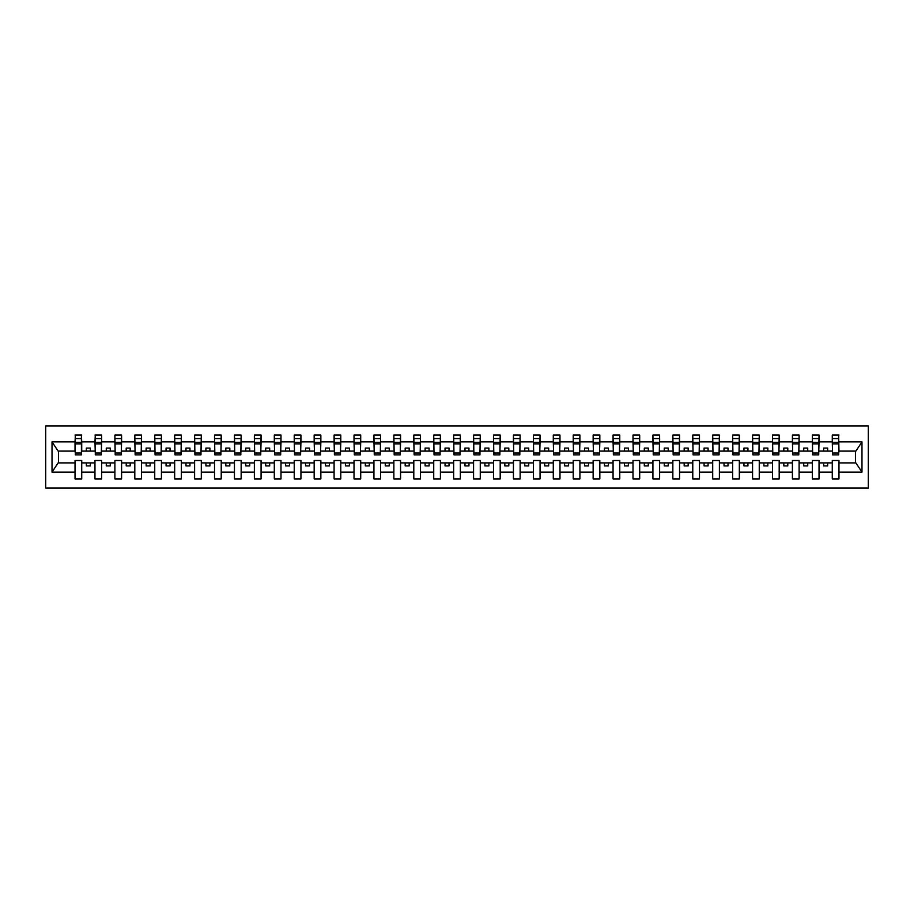<?xml version="1.0" encoding="UTF-8"?>
<svg xmlns="http://www.w3.org/2000/svg" width="914" height="914" viewBox="0 0 914 914"><rect width="100%" height="100%" fill="white"/><g stroke="black" fill="none" stroke-linecap="round" stroke-linejoin="round"><path stroke-width="1.37" d="M45.7 488.087L868.3 488.087L868.3 425.913L45.7 425.913L45.7 488.087M838.652 453.493L838.972 451.105L855.87 451.105L861.982 441.896L861.982 472.104L838.972 472.104L838.972 460.507L832.277 460.507L832.277 462.895L819.035 462.895L819.035 460.507L812.34 460.507L812.34 462.895L799.11 462.895L799.11 460.507L792.415 460.507L792.415 462.895L779.185 462.895L779.185 460.507L772.49 460.507L772.49 462.895L759.26 462.895L759.26 460.507L752.565 460.507L752.565 462.895L739.335 462.895L739.335 460.507L732.64 460.507L732.64 462.895L719.398 462.895L719.398 460.507L712.703 460.507L712.703 462.895L699.473 462.895L699.473 460.507L692.778 460.507L692.778 462.895L679.548 462.895L679.548 460.507L672.853 460.507L672.853 462.895L659.622 462.895L659.622 460.507L652.927 460.507L652.927 462.895L639.697 462.895L639.697 460.507L633.002 460.507L633.002 462.895L619.772 462.895L619.772 460.507L613.066 460.507L613.066 462.895L599.835 462.895L599.835 460.507L593.14 460.507L593.14 462.895L579.91 462.895L579.91 460.507L573.215 460.507L573.215 462.895L559.985 462.895L559.985 460.507L553.29 460.507L553.29 462.895L540.06 462.895L540.06 460.507L533.365 460.507L533.365 462.895L520.135 462.895L520.135 460.507L513.439 460.507L513.439 462.895L500.198 462.895L500.198 460.507L493.503 460.507L493.503 462.895L480.273 462.895L480.273 460.507L473.578 460.507L473.578 462.895L460.348 462.895L460.348 460.507L453.652 460.507L453.652 462.895L440.422 462.895L440.422 460.507L433.727 460.507L433.727 462.895L420.497 462.895L420.497 460.507L413.802 460.507L413.802 462.895L400.561 462.895L400.561 460.507L393.865 460.507L393.865 462.895L380.635 462.895L380.635 460.507L373.94 460.507L373.94 462.895L360.71 462.895L360.71 460.507L354.015 460.507L354.015 462.895L340.785 462.895L340.785 460.507L334.09 460.507L334.09 462.895L320.86 462.895L320.86 460.507L314.165 460.507L314.165 462.895L300.935 462.895L300.935 460.507L294.228 460.507L294.228 462.895L280.998 462.895L280.998 460.507L274.303 460.507L274.303 462.895L261.073 462.895L261.073 460.507L254.378 460.507L254.378 462.895L241.147 462.895L241.147 460.507L234.452 460.507L234.452 462.895L221.222 462.895L221.222 460.507L214.527 460.507L214.527 462.895L201.297 462.895L201.297 460.507L194.602 460.507L194.602 462.895L181.36 462.895L181.36 460.507L174.665 460.507L174.665 462.895L161.435 462.895L161.435 460.507L154.74 460.507L154.74 462.895L141.51 462.895L141.51 460.507L134.815 460.507L134.815 462.895L121.585 462.895L121.585 460.507L114.89 460.507L114.89 462.895L101.66 462.895L101.66 460.507L94.965 460.507L94.965 462.895L81.723 462.895L81.723 460.507L75.028 460.507L75.028 462.895L58.13 462.895L52.018 472.104L52.018 441.896L58.13 451.105L75.028 451.105L75.028 441.896L52.018 441.896M838.972 472.104L838.972 478.925L832.277 478.925L832.277 462.895M832.277 472.104L819.035 472.104L819.035 478.925L812.34 478.925L812.34 462.895M819.035 472.104L819.035 462.895M812.34 472.104L799.11 472.104L799.11 478.925L792.415 478.925L792.415 462.895M799.11 472.104L799.11 462.895M792.415 472.104L779.185 472.104L779.185 478.925L772.49 478.925L772.49 462.895M779.185 472.104L779.185 462.895M772.49 472.104L759.26 472.104L759.26 478.925L752.565 478.925L752.565 462.895M759.26 472.104L759.26 462.895M752.565 472.104L739.335 472.104L739.335 478.925L732.64 478.925L732.64 462.895M739.335 472.104L739.335 462.895M732.64 472.104L719.398 472.104L719.398 478.925L712.703 478.925L712.703 462.895M719.398 472.104L719.398 462.895M712.703 472.104L699.473 472.104L699.473 478.925L692.778 478.925L692.778 462.895M699.473 472.104L699.473 462.895M692.778 472.104L679.548 472.104L679.548 478.925L672.853 478.925L672.853 462.895M679.548 472.104L679.548 462.895M672.853 472.104L659.622 472.104L659.622 478.925L652.927 478.925L652.927 462.895M659.622 472.104L659.622 462.895M652.927 472.104L639.697 472.104L639.697 478.925L633.002 478.925L633.002 462.895M639.697 472.104L639.697 462.895M633.002 472.104L619.772 472.104L619.772 478.925L613.066 478.925L613.066 462.895M619.772 472.104L619.772 462.895M613.066 472.104L599.835 472.104L599.835 478.925L593.14 478.925L593.14 462.895M599.835 472.104L599.835 462.895M593.14 472.104L579.91 472.104L579.91 478.925L573.215 478.925L573.215 462.895M579.91 472.104L579.91 462.895M573.215 472.104L559.985 472.104L559.985 478.925L553.29 478.925L553.29 462.895M559.985 472.104L559.985 462.895M553.29 472.104L540.06 472.104L540.06 478.925L533.365 478.925L533.365 462.895M540.06 472.104L540.06 462.895M533.365 472.104L520.135 472.104L520.135 478.925L513.439 478.925L513.439 462.895M520.135 472.104L520.135 462.895M513.439 472.104L500.198 472.104L500.198 478.925L493.503 478.925L493.503 462.895M500.198 472.104L500.198 462.895M493.503 472.104L480.273 472.104L480.273 478.925L473.578 478.925L473.578 462.895M480.273 472.104L480.273 462.895M473.578 472.104L460.348 472.104L460.348 478.925L453.652 478.925L453.652 462.895M460.348 472.104L460.348 462.895M453.652 472.104L440.422 472.104L440.422 478.925L433.727 478.925L433.727 462.895M440.422 472.104L440.422 462.895M433.727 472.104L420.497 472.104L420.497 478.925L413.802 478.925L413.802 462.895M420.497 472.104L420.497 462.895M413.802 472.104L400.561 472.104L400.561 478.925L393.865 478.925L393.865 462.895M400.561 472.104L400.561 462.895M393.865 472.104L380.635 472.104L380.635 478.925L373.94 478.925L373.94 462.895M380.635 472.104L380.635 462.895M373.94 472.104L360.71 472.104L360.71 478.925L354.015 478.925L354.015 462.895M360.71 472.104L360.71 462.895M354.015 472.104L340.785 472.104L340.785 478.925L334.09 478.925L334.09 462.895M340.785 472.104L340.785 462.895M334.09 472.104L320.86 472.104L320.86 478.925L314.165 478.925L314.165 462.895M320.86 472.104L320.86 462.895M314.165 472.104L300.935 472.104L300.935 478.925L294.228 478.925L294.228 462.895M300.935 472.104L300.935 462.895M294.228 472.104L280.998 472.104L280.998 478.925L274.303 478.925L274.303 462.895M280.998 472.104L280.998 462.895M274.303 472.104L261.073 472.104L261.073 478.925L254.378 478.925L254.378 462.895M261.073 472.104L261.073 462.895M254.378 472.104L241.147 472.104L241.147 478.925L234.452 478.925L234.452 462.895M241.147 472.104L241.147 462.895M234.452 472.104L221.222 472.104L221.222 478.925L214.527 478.925L214.527 462.895M221.222 472.104L221.222 462.895M214.527 472.104L201.297 472.104L201.297 478.925L194.602 478.925L194.602 462.895M201.297 472.104L201.297 462.895M194.602 472.104L181.36 472.104L181.36 478.925L174.665 478.925L174.665 462.895M181.36 472.104L181.36 462.895M174.665 472.104L161.435 472.104L161.435 478.925L154.74 478.925L154.74 462.895M161.435 472.104L161.435 462.895M154.74 472.104L141.51 472.104L141.51 478.925L134.815 478.925L134.815 462.895M141.51 472.104L141.51 462.895M134.815 472.104L121.585 472.104L121.585 478.925L114.89 478.925L114.89 462.895M121.585 472.104L121.585 462.895M114.89 472.104L101.66 472.104L101.66 478.925L94.965 478.925L94.965 462.895M101.66 472.104L101.66 462.895M832.585 452.99L838.652 452.99L838.652 454.852L832.585 454.852L832.277 435.075L832.277 441.896L819.035 441.896L818.716 453.493M832.585 453.493L832.277 441.896M812.66 452.99L818.716 452.99L818.716 454.852L812.66 454.852L812.34 435.075L812.34 441.896L799.11 441.896L798.79 453.493M812.66 453.493L812.34 441.896M792.735 452.99L798.79 452.99L798.79 454.852L792.735 454.852L792.415 435.075L792.415 441.896L779.185 441.896L778.865 453.493M792.735 453.493L792.415 441.896M772.81 452.99L778.865 452.99L778.865 454.852L772.81 454.852L772.49 435.075L772.49 441.896L759.26 441.896L758.94 453.493M772.81 453.493L772.49 441.896M752.885 452.99L758.94 452.99L758.94 454.852L752.885 454.852L752.565 435.075L752.565 441.896L739.335 441.896L739.015 453.493M752.885 453.493L752.565 441.896M732.948 452.99L739.015 452.99L739.015 454.852L732.948 454.852L732.64 435.075L732.64 441.896L719.398 441.896L719.09 453.493M732.948 453.493L732.64 441.896M713.023 452.99L719.09 452.99L719.09 454.852L713.023 454.852L712.703 435.075L712.703 441.896L699.473 441.896L699.153 453.493M713.023 453.493L712.703 441.896M693.098 452.99L699.153 452.99L699.153 454.852L693.098 454.852L692.778 435.075L692.778 441.896L679.548 441.896L679.228 453.493M693.098 453.493L692.778 441.896M673.172 452.99L679.228 452.99L679.228 454.852L673.172 454.852L672.853 435.075L672.853 441.896L659.622 441.896L659.302 453.493M673.172 453.493L672.853 441.896M653.247 452.99L659.302 452.99L659.302 454.852L653.247 454.852L652.927 435.075L652.927 441.896L639.697 441.896L639.377 453.493M653.247 453.493L652.927 441.896M633.322 452.99L639.377 452.99L639.377 454.852L633.322 454.852L633.002 435.075L633.002 441.896L619.772 441.896L619.452 453.493M633.322 453.493L633.002 441.896M613.385 452.99L619.452 452.99L619.452 454.852L613.385 454.852L613.066 435.075L613.066 441.896L599.835 441.896L599.515 453.493M613.385 453.493L613.066 441.896M593.46 452.99L599.515 452.99L599.515 454.852L593.46 454.852L593.14 435.075L593.14 441.896L579.91 441.896L579.59 453.493M593.46 453.493L593.14 441.896M573.535 452.99L579.59 452.99L579.59 454.852L573.535 454.852L573.215 435.075L573.215 441.896L559.985 441.896L559.665 453.493M573.535 453.493L573.215 441.896M553.61 452.99L559.665 452.99L559.665 454.852L553.61 454.852L553.29 435.075L553.29 441.896L540.06 441.896L539.74 453.493M553.61 453.493L553.29 441.896M533.685 452.99L539.74 452.99L539.74 454.852L533.685 454.852L533.365 435.075L533.365 441.896L520.135 441.896L519.815 453.493M533.685 453.493L533.365 441.896M513.748 452.99L519.815 452.99L519.815 454.852L513.748 454.852L513.439 435.075L513.439 441.896L500.198 441.896L499.878 453.493M513.748 453.493L513.439 441.896M493.823 452.99L499.878 452.99L499.878 454.852L493.823 454.852L493.503 435.075L493.503 441.896L480.273 441.896L479.953 453.493M493.823 453.493L493.503 441.896M473.898 452.99L479.953 452.99L479.953 454.852L473.898 454.852L473.578 435.075L473.578 441.896L460.348 441.896L460.028 453.493M473.898 453.493L473.578 441.896M453.972 452.99L460.028 452.99L460.028 454.852L453.972 454.852L453.652 435.075L453.652 441.896L440.422 441.896L440.102 453.493M453.972 453.493L453.652 441.896M434.047 452.99L440.102 452.99L440.102 454.852L434.047 454.852L433.727 435.075L433.727 441.896L420.497 441.896L420.177 453.493M434.047 453.493L433.727 441.896M414.122 452.99L420.177 452.99L420.177 454.852L414.122 454.852L413.802 435.075L413.802 441.896L400.561 441.896L400.252 453.493M414.122 453.493L413.802 441.896M394.185 452.99L400.252 452.99L400.252 454.852L394.185 454.852L393.865 435.075L393.865 441.896L380.635 441.896L380.315 453.493M394.185 453.493L393.865 441.896M374.26 452.99L380.315 452.99L380.315 454.852L374.26 454.852L373.94 435.075L373.94 441.896L360.71 441.896L360.39 453.493M374.26 453.493L373.94 441.896M354.335 452.99L360.39 452.99L360.39 454.852L354.335 454.852L354.015 435.075L354.015 441.896L340.785 441.896L340.465 453.493M354.335 453.493L354.015 441.896M334.41 452.99L340.465 452.99L340.465 454.852L334.41 454.852L334.09 435.075L334.09 441.896L320.86 441.896L320.54 453.493M334.41 453.493L334.09 441.896M314.485 452.99L320.54 452.99L320.54 454.852L314.485 454.852L314.165 435.075L314.165 441.896L300.935 441.896L300.615 453.493M314.485 453.493L314.165 441.896M294.548 452.99L300.615 452.99L300.615 454.852L294.548 454.852L294.228 435.075L294.228 441.896L280.998 441.896L280.678 453.493M294.548 453.493L294.228 441.896M274.623 452.99L280.678 452.99L280.678 454.852L274.623 454.852L274.303 435.075L274.303 441.896L261.073 441.896L260.753 453.493M274.623 453.493L274.303 441.896M254.698 452.99L260.753 452.99L260.753 454.852L254.698 454.852L254.378 435.075L254.378 441.896L241.147 441.896L240.828 453.493M254.698 453.493L254.378 441.896M234.772 452.99L240.828 452.99L240.828 454.852L234.772 454.852L234.452 435.075L234.452 441.896L221.222 441.896L220.902 453.493M234.772 453.493L234.452 441.896M214.847 452.99L220.902 452.99L220.902 454.852L214.847 454.852L214.527 435.075L214.527 441.896L201.297 441.896L200.977 453.493M214.847 453.493L214.527 441.896M194.911 452.99L200.977 452.99L200.977 454.852L194.911 454.852L194.602 435.075L194.602 441.896L181.36 441.896L181.052 453.493M194.911 453.493L194.602 441.896M174.985 452.99L181.052 452.99L181.052 454.852L174.985 454.852L174.665 435.075L174.665 441.896L161.435 441.896L161.115 453.493M174.985 453.493L174.665 441.896M155.06 452.99L161.115 452.99L161.115 454.852L155.06 454.852L154.74 435.075L154.74 441.896L141.51 441.896L141.19 453.493M155.06 453.493L154.74 441.896M135.135 452.99L141.19 452.99L141.19 454.852L135.135 454.852L134.815 435.075L134.815 441.896L121.585 441.896L121.265 453.493M135.135 453.493L134.815 441.896M115.21 452.99L121.265 452.99L121.265 454.852L115.21 454.852L114.89 435.075L114.89 441.896L101.66 441.896L101.34 453.493M115.21 453.493L114.89 441.896M95.285 452.99L101.34 452.99L101.34 454.852L95.285 454.852L95.285 435.075L94.965 441.896L81.723 441.896L81.415 435.075L81.415 454.852L75.348 454.852L75.348 443.85L81.415 443.85M95.285 453.493L94.965 441.896M94.965 472.104L81.723 472.104L81.723 478.925L75.028 478.925L75.028 462.895M81.723 472.104L81.723 462.895M75.348 443.85L75.348 435.075L75.028 441.896M75.028 451.105L75.348 453.493M838.972 451.105L838.652 435.075L838.652 452.99M812.34 435.075L819.035 435.075L819.035 441.896M792.415 435.075L799.11 435.075L799.11 441.896M772.49 435.075L779.185 435.075L779.185 441.896M752.565 435.075L759.26 435.075L759.26 441.896M732.64 435.075L739.335 435.075L739.335 441.896M712.703 435.075L719.398 435.075L719.398 441.896M692.778 435.075L699.473 435.075L699.473 441.896M672.853 435.075L679.548 435.075L679.548 441.896M652.927 435.075L659.622 435.075L659.622 441.896M633.002 435.075L639.697 435.075L639.697 441.896M613.066 435.075L619.772 435.075L619.772 441.896M593.14 435.075L599.835 435.075L599.835 441.896M573.215 435.075L579.91 435.075L579.91 441.896M553.29 435.075L559.985 435.075L559.985 441.896M533.365 435.075L540.06 435.075L540.06 441.896M513.439 435.075L520.135 435.075L520.135 441.896M493.503 435.075L500.198 435.075L500.198 441.896M473.578 435.075L480.273 435.075L480.273 441.896M453.652 435.075L460.348 435.075L460.348 441.896M433.727 435.075L440.422 435.075L440.422 441.896M413.802 435.075L420.497 435.075L420.497 441.896M393.865 435.075L400.561 435.075L400.561 441.896M373.94 435.075L380.635 435.075L380.635 441.896M354.015 435.075L360.71 435.075L360.71 441.896M334.09 435.075L340.785 435.075L340.785 441.896M314.165 435.075L320.86 435.075L320.86 441.896M294.228 435.075L300.935 435.075L300.935 441.896M274.303 435.075L280.998 435.075L280.998 441.896M254.378 435.075L261.073 435.075L261.073 441.896M234.452 435.075L241.147 435.075L241.147 441.896M214.527 435.075L221.222 435.075L221.222 441.896M194.602 435.075L201.297 435.075L201.297 441.896M174.665 435.075L181.36 435.075L181.36 441.896M154.74 435.075L161.435 435.075L161.435 441.896M134.815 435.075L141.51 435.075L141.51 441.896M114.89 435.075L121.585 435.075L121.585 441.896M94.965 435.075L101.66 435.075L101.66 441.896M861.982 441.896L838.972 441.896M75.028 472.104L52.018 472.104M75.028 435.075L81.723 435.075M832.277 435.075L838.972 435.075M832.277 451.105L827.65 451.105L827.65 448.077L823.663 448.077L823.663 451.105L827.65 451.105M823.663 451.105L819.035 451.105M823.663 462.895L823.663 465.923L827.65 465.923L827.65 462.895M812.34 451.105L807.725 451.105L807.725 448.077L803.737 448.077L803.737 451.105L807.725 451.105M803.737 451.105L799.11 451.105M803.737 462.895L803.737 465.923L807.725 465.923L807.725 462.895M792.415 451.105L787.788 451.105L787.788 448.077L783.812 448.077L783.812 451.105L787.788 451.105M783.812 451.105L779.185 451.105M783.812 462.895L783.812 465.923L787.788 465.923L787.788 462.895M772.49 451.105L767.863 451.105L767.863 448.077L763.876 448.077L763.876 451.105L767.863 451.105M763.876 451.105L759.26 451.105M763.876 462.895L763.876 465.923L767.863 465.923L767.863 462.895M752.565 451.105L747.938 451.105L747.938 448.077L743.95 448.077L743.95 451.105L747.938 451.105M743.95 451.105L739.335 451.105M743.95 462.895L743.95 465.923L747.938 465.923L747.938 462.895M732.64 451.105L728.012 451.105L728.012 448.077L724.025 448.077L724.025 451.105L728.012 451.105M724.025 451.105L719.398 451.105M724.025 462.895L724.025 465.923L728.012 465.923L728.012 462.895M712.703 451.105L708.087 451.105L708.087 448.077L704.1 448.077L704.1 451.105L708.087 451.105M704.1 451.105L699.473 451.105M704.1 462.895L704.1 465.923L708.087 465.923L708.087 462.895M692.778 451.105L688.162 451.105L688.162 448.077L684.175 448.077L684.175 451.105L688.162 451.105M684.175 451.105L679.548 451.105M684.175 462.895L684.175 465.923L688.162 465.923L688.162 462.895M672.853 451.105L668.225 451.105L668.225 448.077L664.25 448.077L664.25 451.105L668.225 451.105M664.25 451.105L659.622 451.105M664.25 462.895L664.25 465.923L668.225 465.923L668.225 462.895M652.927 451.105L648.3 451.105L648.3 448.077L644.313 448.077L644.313 451.105L648.3 451.105M644.313 451.105L639.697 451.105M644.313 462.895L644.313 465.923L648.3 465.923L648.3 462.895M633.002 451.105L628.375 451.105L628.375 448.077L624.388 448.077L624.388 451.105L628.375 451.105M624.388 451.105L619.772 451.105M624.388 462.895L624.388 465.923L628.375 465.923L628.375 462.895M613.066 451.105L608.45 451.105L608.45 448.077L604.462 448.077L604.462 451.105L608.45 451.105M604.462 451.105L599.835 451.105M604.462 462.895L604.462 465.923L608.45 465.923L608.45 462.895M593.14 451.105L588.525 451.105L588.525 448.077L584.537 448.077L584.537 451.105L588.525 451.105M584.537 451.105L579.91 451.105M584.537 462.895L584.537 465.923L588.525 465.923L588.525 462.895M573.215 451.105L568.588 451.105L568.588 448.077L564.612 448.077L564.612 451.105L568.588 451.105M564.612 451.105L559.985 451.105M564.612 462.895L564.612 465.923L568.588 465.923L568.588 462.895M553.29 451.105L548.663 451.105L548.663 448.077L544.675 448.077L544.675 451.105L548.663 451.105M544.675 451.105L540.06 451.105M544.675 462.895L544.675 465.923L548.663 465.923L548.663 462.895M533.365 451.105L528.738 451.105L528.738 448.077L524.75 448.077L524.75 451.105L528.738 451.105M524.75 451.105L520.135 451.105M524.75 462.895L524.75 465.923L528.738 465.923L528.738 462.895M513.439 451.105L508.812 451.105L508.812 448.077L504.825 448.077L504.825 451.105L508.812 451.105M504.825 451.105L500.198 451.105M504.825 462.895L504.825 465.923L508.812 465.923L508.812 462.895M493.503 451.105L488.887 451.105L488.887 448.077L484.9 448.077L484.9 451.105L488.887 451.105M484.9 451.105L480.273 451.105M484.9 462.895L484.9 465.923L488.887 465.923L488.887 462.895M473.578 451.105L468.962 451.105L468.962 448.077L464.975 448.077L464.975 451.105L468.962 451.105M464.975 451.105L460.348 451.105M464.975 462.895L464.975 465.923L468.962 465.923L468.962 462.895M453.652 451.105L449.025 451.105L449.025 448.077L445.038 448.077L445.038 451.105L449.025 451.105M445.038 451.105L440.422 451.105M445.038 462.895L445.038 465.923L449.025 465.923L449.025 462.895M433.727 451.105L429.1 451.105L429.1 448.077L425.113 448.077L425.113 451.105L429.1 451.105M425.113 451.105L420.497 451.105M425.113 462.895L425.113 465.923L429.1 465.923L429.1 462.895M413.802 451.105L409.175 451.105L409.175 448.077L405.188 448.077L405.188 451.105L409.175 451.105M405.188 451.105L400.561 451.105M405.188 462.895L405.188 465.923L409.175 465.923L409.175 462.895M393.865 451.105L389.25 451.105L389.25 448.077L385.262 448.077L385.262 451.105L389.25 451.105M385.262 451.105L380.635 451.105M385.262 462.895L385.262 465.923L389.25 465.923L389.25 462.895M373.94 451.105L369.325 451.105L369.325 448.077L365.337 448.077L365.337 451.105L369.325 451.105M365.337 451.105L360.71 451.105M365.337 462.895L365.337 465.923L369.325 465.923L369.325 462.895M354.015 451.105L349.388 451.105L349.388 448.077L345.412 448.077L345.412 451.105L349.388 451.105M345.412 451.105L340.785 451.105M345.412 462.895L345.412 465.923L349.388 465.923L349.388 462.895M334.09 451.105L329.463 451.105L329.463 448.077L325.475 448.077L325.475 451.105L329.463 451.105M325.475 451.105L320.86 451.105M325.475 462.895L325.475 465.923L329.463 465.923L329.463 462.895M314.165 451.105L309.538 451.105L309.538 448.077L305.55 448.077L305.55 451.105L309.538 451.105M305.55 451.105L300.935 451.105M305.55 462.895L305.55 465.923L309.538 465.923L309.538 462.895M294.228 451.105L289.612 451.105L289.612 448.077L285.625 448.077L285.625 451.105L289.612 451.105M285.625 451.105L280.998 451.105M285.625 462.895L285.625 465.923L289.612 465.923L289.612 462.895M274.303 451.105L269.687 451.105L269.687 448.077L265.7 448.077L265.7 451.105L269.687 451.105M265.7 451.105L261.073 451.105M265.7 462.895L265.7 465.923L269.687 465.923L269.687 462.895M254.378 451.105L249.751 451.105L249.751 448.077L245.775 448.077L245.775 451.105L249.751 451.105M245.775 451.105L241.147 451.105M245.775 462.895L245.775 465.923L249.751 465.923L249.751 462.895M234.452 451.105L229.825 451.105L229.825 448.077L225.838 448.077L225.838 451.105L229.825 451.105M225.838 451.105L221.222 451.105M225.838 462.895L225.838 465.923L229.825 465.923L229.825 462.895M214.527 451.105L209.9 451.105L209.9 448.077L205.913 448.077L205.913 451.105L209.9 451.105M205.913 451.105L201.297 451.105M205.913 462.895L205.913 465.923L209.9 465.923L209.9 462.895M194.602 451.105L189.975 451.105L189.975 448.077L185.988 448.077L185.988 451.105L189.975 451.105M185.988 451.105L181.36 451.105M185.988 462.895L185.988 465.923L189.975 465.923L189.975 462.895M174.665 451.105L170.05 451.105L170.05 448.077L166.062 448.077L166.062 451.105L170.05 451.105M166.062 451.105L161.435 451.105M166.062 462.895L166.062 465.923L170.05 465.923L170.05 462.895M154.74 451.105L150.125 451.105L150.125 448.077L146.137 448.077L146.137 451.105L150.125 451.105M146.137 451.105L141.51 451.105M146.137 462.895L146.137 465.923L150.125 465.923L150.125 462.895M134.815 451.105L130.188 451.105L130.188 448.077L126.212 448.077L126.212 451.105L130.188 451.105M126.212 451.105L121.585 451.105M126.212 462.895L126.212 465.923L130.188 465.923L130.188 462.895M114.89 451.105L110.263 451.105L110.263 448.077L106.275 448.077L106.275 451.105L110.263 451.105M106.275 451.105L101.66 451.105M106.275 462.895L106.275 465.923L110.263 465.923L110.263 462.895M94.965 451.105L90.337 451.105L90.337 448.077L86.35 448.077L86.35 451.105L90.337 451.105M86.35 451.105L81.723 451.105L81.723 441.896M86.35 462.895L86.35 465.923L90.337 465.923L90.337 462.895M81.723 451.105L81.415 453.493M861.982 472.104L855.87 462.895L838.972 462.895M58.45 451.105L58.45 462.895M855.55 462.895L855.55 451.105M75.348 442.296L81.415 442.296M101.66 435.075L101.34 452.99M95.285 443.85L101.34 443.85M95.285 442.296L101.34 442.296M121.585 435.075L121.265 452.99M115.21 443.85L121.265 443.85M115.21 442.296L121.265 442.296M141.51 435.075L141.19 452.99M135.135 443.85L141.19 443.85M135.135 442.296L141.19 442.296M161.435 435.075L161.115 452.99M155.06 443.85L161.115 443.85M155.06 442.296L161.115 442.296M181.36 435.075L181.052 452.99M174.985 443.85L181.052 443.85M174.985 442.296L181.052 442.296M201.297 435.075L200.977 452.99M194.911 443.85L200.977 443.85M194.911 442.296L200.977 442.296M221.222 435.075L220.902 452.99M214.847 443.85L220.902 443.85M214.847 442.296L220.902 442.296M241.147 435.075L240.828 452.99M234.772 443.85L240.828 443.85M234.772 442.296L240.828 442.296M261.073 435.075L260.753 452.99M254.698 443.85L260.753 443.85M254.698 442.296L260.753 442.296M280.998 435.075L280.678 452.99M274.623 443.85L280.678 443.85M274.623 442.296L280.678 442.296M300.935 435.075L300.615 452.99M294.548 443.85L300.615 443.85M294.548 442.296L300.615 442.296M320.86 435.075L320.54 452.99M314.485 443.85L320.54 443.85M314.485 442.296L320.54 442.296M340.785 435.075L340.465 452.99M334.41 443.85L340.465 443.85M334.41 442.296L340.465 442.296M360.71 435.075L360.39 452.99M354.335 443.85L360.39 443.85M354.335 442.296L360.39 442.296M380.635 435.075L380.315 452.99M374.26 443.85L380.315 443.85M374.26 442.296L380.315 442.296M400.561 435.075L400.252 452.99M394.185 443.85L400.252 443.85M394.185 442.296L400.252 442.296M420.497 435.075L420.177 452.99M414.122 443.85L420.177 443.85M414.122 442.296L420.177 442.296M440.422 435.075L440.102 452.99M434.047 443.85L440.102 443.85M434.047 442.296L440.102 442.296M460.348 435.075L460.028 452.99M453.972 443.85L460.028 443.85M453.972 442.296L460.028 442.296M480.273 435.075L479.953 452.99M473.898 443.85L479.953 443.85M473.898 442.296L479.953 442.296M500.198 435.075L499.878 452.99M493.823 443.85L499.878 443.85M493.823 442.296L499.878 442.296M520.135 435.075L519.815 452.99M513.748 443.85L519.815 443.85M513.748 442.296L519.815 442.296M540.06 435.075L539.74 452.99M533.685 443.85L539.74 443.85M533.685 442.296L539.74 442.296M559.985 435.075L559.665 452.99M553.61 443.85L559.665 443.85M553.61 442.296L559.665 442.296M579.91 435.075L579.59 452.99M573.535 443.85L579.59 443.85M573.535 442.296L579.59 442.296M599.835 435.075L599.515 452.99M593.46 443.85L599.515 443.85M593.46 442.296L599.515 442.296M619.772 435.075L619.452 452.99M613.385 443.85L619.452 443.85M613.385 442.296L619.452 442.296M639.697 435.075L639.377 452.99M633.322 443.85L639.377 443.85M633.322 442.296L639.377 442.296M659.622 435.075L659.302 452.99M653.247 443.85L659.302 443.85M653.247 442.296L659.302 442.296M679.548 435.075L679.228 452.99M673.172 443.85L679.228 443.85M673.172 442.296L679.228 442.296M699.473 435.075L699.153 452.99M693.098 443.85L699.153 443.85M693.098 442.296L699.153 442.296M719.398 435.075L719.09 452.99M713.023 443.85L719.09 443.85M713.023 442.296L719.09 442.296M739.335 435.075L739.015 452.99M732.948 443.85L739.015 443.85M732.948 442.296L739.015 442.296M759.26 435.075L758.94 452.99M752.885 443.85L758.94 443.85M752.885 442.296L758.94 442.296M779.185 435.075L778.865 452.99M772.81 443.85L778.865 443.85M772.81 442.296L778.865 442.296M799.11 435.075L798.79 452.99M792.735 443.85L798.79 443.85M792.735 442.296L798.79 442.296M819.035 435.075L818.716 452.99M812.66 443.85L818.716 443.85M812.66 442.296L818.716 442.296M832.585 443.85L838.652 443.85M832.585 442.296L838.652 442.296M75.348 452.99L81.415 452.99M75.348 438.571L81.415 438.571M95.285 438.571L101.34 438.571M115.21 438.571L121.265 438.571M135.135 438.571L141.19 438.571M155.06 438.571L161.115 438.571M174.985 438.571L181.052 438.571M194.911 438.571L200.977 438.571M214.847 438.571L220.902 438.571M234.772 438.571L240.828 438.571M254.698 438.571L260.753 438.571M274.623 438.571L280.678 438.571M294.548 438.571L300.615 438.571M314.485 438.571L320.54 438.571M334.41 438.571L340.465 438.571M354.335 438.571L360.39 438.571M374.26 438.571L380.315 438.571M394.185 438.571L400.252 438.571M414.122 438.571L420.177 438.571M434.047 438.571L440.102 438.571M453.972 438.571L460.028 438.571M473.898 438.571L479.953 438.571M493.823 438.571L499.878 438.571M513.748 438.571L519.815 438.571M533.685 438.571L539.74 438.571M553.61 438.571L559.665 438.571M573.535 438.571L579.59 438.571M593.46 438.571L599.515 438.571M613.385 438.571L619.452 438.571M633.322 438.571L639.377 438.571M653.247 438.571L659.302 438.571M673.172 438.571L679.228 438.571M693.098 438.571L699.153 438.571M713.023 438.571L719.09 438.571M732.948 438.571L739.015 438.571M752.885 438.571L758.94 438.571M772.81 438.571L778.865 438.571M792.735 438.571L798.79 438.571M812.66 438.571L818.716 438.571M832.585 438.571L838.652 438.571"/></g></svg>
